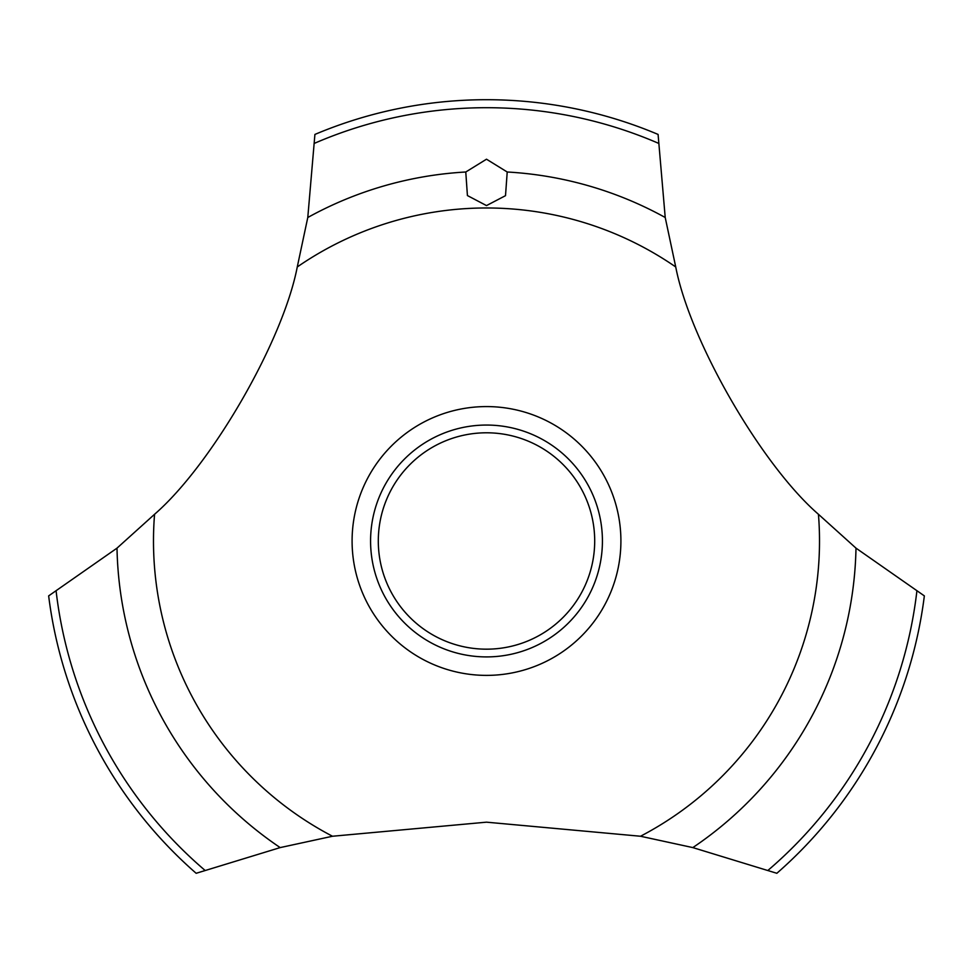 <?xml version="1.0" encoding="UTF-8"?>
<svg xmlns="http://www.w3.org/2000/svg" width="973" height="973" viewBox="0 0 973 973"><rect width="100%" height="100%" fill="white"/><g stroke="black" fill="none" stroke-linecap="round" stroke-linejoin="round"><path stroke-width="1.46" d="M297.264 266.967C282.961 341.207 211.579 464.826 154.561 514.279L117.003 548.14L48.65 595.89A441.28 441.28 0 0 0 196.157 873.292L280.175 847.592L332.498 836.245L486.5 822.173L640.502 836.245L692.825 847.592L776.843 873.292A441.28 441.28 0 0 0 924.35 595.89L855.997 548.14L818.439 514.279C761.324 464.741 690.015 341.073 675.736 266.967L665.216 217.502L658.089 134.432A441.28 441.28 0 0 0 314.911 134.432L307.784 217.502L297.264 266.967A333.009 333.009 0 0 1 675.736 266.967M620.908 540.988A134.408 134.408 0 0 1 486.5 675.384A134.408 134.408 0 0 1 352.092 540.988A134.408 134.408 0 0 1 486.5 406.58A134.408 134.408 0 0 1 620.908 540.988M332.498 836.245A333.009 333.009 0 0 1 154.561 514.279M818.439 514.279A333.009 333.009 0 0 1 640.502 836.245M486.5 159.207L507.213 172.002L505.51 195.67L486.5 205.583L467.417 195.561L465.775 172.002L486.5 159.207M370.579 540.988A115.921 115.921 0 0 1 486.5 425.055A115.921 115.921 0 0 1 602.421 540.988A115.921 115.921 0 0 1 486.5 656.909A115.921 115.921 0 0 1 370.579 540.988M378.302 540.988A108.198 108.198 0 0 0 486.5 649.173A108.198 108.198 0 0 0 594.698 540.988A108.198 108.198 0 0 0 486.5 432.79A108.198 108.198 0 0 0 378.302 540.988M507.225 172.002A369.57 369.57 0 0 1 665.216 217.502M314.766 143.189A433.289 433.289 0 0 1 658.235 143.189M307.784 217.502A369.57 369.57 0 0 1 465.775 172.002M916.846 591.377A433.289 433.289 0 0 1 768.184 870.203M855.997 548.14A369.57 369.57 0 0 1 692.825 847.592M280.175 847.592A369.57 369.57 0 0 1 117.003 548.14M204.817 870.203A433.289 433.289 0 0 1 56.154 591.377"/></g></svg>
